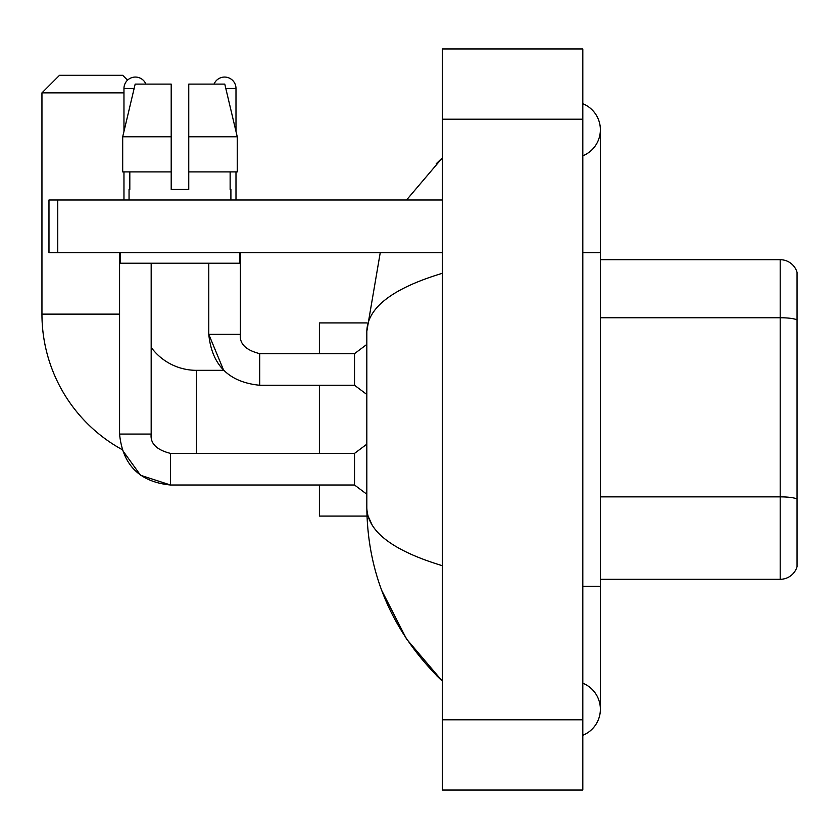 <?xml version="1.0" encoding="UTF-8"?>
<svg xmlns="http://www.w3.org/2000/svg" width="839" height="839" viewBox="0 0 839 839"><rect width="100%" height="100%" fill="white"/><g stroke="black" fill="none" stroke-linecap="round" stroke-linejoin="round"><path stroke-width="1.26" d="M797.05 272.339A17.556 17.556 0 0 0 780.197 259.702A17.556 17.556 0 0 1 797.05 272.339L797.05 566.661A17.556 17.556 0 0 1 780.197 579.298L600.378 579.298M797.05 319.942A17.556 3.052 180 0 0 780.197 317.74L780.197 259.702L600.378 259.702M582.811 735.289A28.096 28.096 0 0 0 582.811 683.198A28.096 28.096 0 0 1 582.811 735.289A28.096 28.096 0 0 0 600.378 709.249A28.096 28.096 0 0 1 582.811 735.289M582.811 103.711A28.096 28.096 0 0 1 582.811 155.802A28.096 28.096 0 0 0 582.811 103.711A28.096 28.096 0 0 1 600.378 129.751A28.096 28.096 0 0 0 582.811 103.711M442.331 273.304C392.662 288.28 367.492 307.619 366.821 331.342L366.821 507.658C367.377 531.297 392.547 550.636 442.331 565.696M442.331 790.023L582.811 790.023L582.811 48.977L442.331 48.977L442.331 790.023M366.821 331.342L380.245 252.675M406.537 199.997L442.331 157.847L406.537 199.997M381.787 590.572L406.558 639.045L442.331 681.153C392.736 633.015 367.566 575.176 366.821 507.658M372.086 524.868L368.069 516.079M188.754 189.457L171.198 189.457L188.754 189.457L171.198 189.457L188.754 189.457L188.754 84.099L224.779 84.099L237.259 136.778L237.259 171.901L188.754 171.901M214.039 84.099A11.41 11.41 0 0 1 235.99 88.483L235.99 131.429L237.259 136.778L188.754 136.778M170.495 453.427L170.495 485.005L140.543 475.262L121.97 449.515A154.533 154.533 0 0 1 41.95 314.132L41.95 92.877L59.506 75.311L122.725 75.311L127.57 80.156M196.483 453.396L196.483 370.335A56.192 56.192 0 0 1 151.177 347.377M123.962 92.877L41.95 92.877M319.407 385.258L319.407 453.396M319.407 485.005L319.407 516.079L366.968 516.079M366.968 322.921L319.407 322.921L319.407 353.649M123.962 131.429L123.962 88.483A11.41 11.41 0 0 1 145.913 84.099M119.568 434.078L151.177 434.078C150.118 443.443 156.557 449.882 170.495 453.396L354.53 453.396L354.53 485.005L170.495 485.005C139.599 481.943 122.62 464.974 119.568 434.078L119.568 252.675M151.177 434.078L151.177 263.215M123.962 171.901L123.962 199.997M196.483 370.335L223.677 370.335L208.775 334.331L240.384 334.331C239.325 343.696 245.764 350.136 259.702 353.649L354.53 353.649L354.53 385.258L259.702 385.258L259.702 353.68M235.99 171.901L235.99 199.997M57.755 252.675L48.977 252.675L48.977 199.997L57.755 199.997L57.755 252.675L442.331 252.675M442.331 199.997L57.755 199.997M171.198 136.778L171.198 171.901L171.198 136.778L122.693 136.778L135.173 84.099L171.198 84.099L171.198 189.457M129.049 189.457L129.814 189.457L129.049 189.457L129.049 199.997M230.903 189.457L230.138 189.457L230.903 189.457L230.903 199.997M230.138 171.901L230.138 189.457M129.814 189.457L129.814 171.901M120.271 252.675L120.271 263.215L239.681 263.215L239.681 252.675M171.198 171.901L122.693 171.901L122.693 136.778L135.173 84.099M237.259 171.901L237.259 136.778L224.779 84.099M797.05 499.058A17.556 3.052 180 0 0 780.197 496.856L780.197 317.74L600.378 317.74M780.197 579.298L780.197 496.856L600.378 496.856M582.811 586.325L600.378 586.325L600.378 129.751M582.811 252.675L600.378 252.675M442.331 719.789L582.811 719.789M442.331 119.211L582.811 119.211M41.95 314.132L119.568 314.132M123.962 88.483L134.125 88.483M259.702 353.649C245.764 350.136 239.325 343.696 240.384 334.331L240.384 252.675M225.827 88.483L235.99 88.483M600.378 586.325L600.378 709.249M442.331 157.847L436.217 163.752M442.331 681.153L436.217 675.248M354.53 485.005L366.821 494.223M354.53 453.396L366.821 444.177M208.775 263.215L208.775 334.331C211.827 365.227 228.806 382.206 259.702 385.258M354.53 385.258L366.821 394.477M354.53 353.649L366.821 344.43"/></g></svg>
